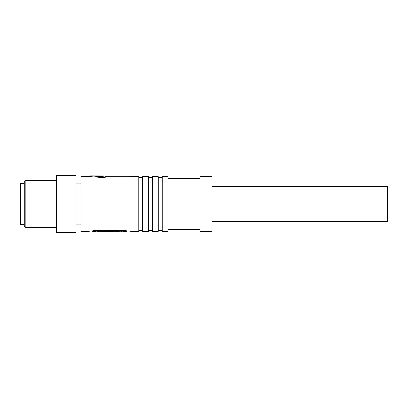 <?xml version="1.0" encoding="UTF-8"?>
<svg xmlns="http://www.w3.org/2000/svg" width="408" height="408" viewBox="0 0 408 408"><rect width="100%" height="100%" fill="white"/><g stroke="black" fill="none" stroke-linecap="round" stroke-linejoin="round"><path stroke-width="0.61" d="M90.224 175.874L105.193 176.924L105.136 175.96L130.81 175.96L90.224 175.874L90.224 176.654L105.193 177.674L90.224 176.654L80.947 176.654L80.947 231.346L88.521 231.346C91.443 230.897 102.444 229.832 109.818 229.964C117.188 229.832 128.183 230.897 131.116 231.346L130.438 231.26M211.813 221.58L387.6 221.58L387.6 186.42L211.813 186.42M211.813 231.346L211.813 176.654L200.093 176.654L200.093 231.346L211.813 231.346M200.093 178.607L168.06 178.607M200.093 229.393L168.06 229.393M168.06 231.346L168.06 176.654L162.2 176.654L162.2 231.346L168.06 231.346M158.294 230.566L162.2 230.566M158.294 177.434L162.2 177.434M158.294 231.346L158.294 176.654L152.434 176.654L152.434 231.346L158.294 231.346M148.527 230.566L152.434 230.566M148.527 177.434L152.434 177.434M148.527 231.346L148.527 176.654L142.667 176.654L142.667 231.346L148.527 231.346M138.766 230.566L142.667 230.566M138.766 177.434L142.667 177.434M131.116 231.346L138.766 231.346L138.766 176.654L130.81 176.654M130.81 175.96L130.81 176.735L105.182 176.735M75.873 224.119L80.947 224.119M75.873 183.881L80.947 183.881M127.245 230.887L126.618 231.346L123.078 231.346L123.094 230.561L122.548 230.566M122.548 230.454L122.548 231.168L121.926 231.346L120.865 231.346L121.492 231.168L121.492 230.393L120.334 230.566M115.316 230.423L116.479 230.403L116.479 231.183L117.509 231.346L114.75 231.346L115.316 231.198L115.316 230.423L113.745 230.551L113.832 231.346L109.421 231.346L109.436 230.561L109.834 230.561M109.436 230.561L109.064 230.566M104.912 230.546L106.687 230.393L106.687 231.168L106.019 231.346L103.617 231.346L103.586 230.566M100.689 230.561L103.586 230.393L103.586 231.168L102.959 231.346L100.659 231.346L100.689 230.561L100.343 230.566M98.649 230.566L98.343 230.566M120.334 231.168L118.641 231.346L120.334 231.168L120.334 230.393L116.479 230.403M94.681 230.658L94.681 231.168L95.951 231.168L96.181 230.546M96.314 230.515L96.314 231.168L97.527 231.203L97.527 230.428L98.201 230.561M98.649 231.239L98.649 230.464L99.328 230.393L100.343 230.484L100.343 231.265L98.649 231.239L100.317 231.28M103.617 230.566L104.912 230.393L104.912 231.168L104.479 231.326L106.687 231.168M108.37 231.311L106.906 231.239L106.906 230.459L108.574 230.454L109.038 230.525L109.038 231.305L108.156 231.28M109.436 231.346L112.792 231.346L109.834 231.27L110.043 230.393L113.745 230.551L113.827 231.346L110.043 231.168L110.043 230.393M123.094 230.561L123.879 230.561M56.34 175.68L56.34 232.32L75.873 232.32L75.873 175.68L56.34 175.68M95.11 231.346L93.197 231.28L94.681 231.168M92.458 230.877L92.458 231.28L93.345 231.321M98.282 230.515L98.201 231.341L96.314 231.168M96.864 231.341L97.318 231.346M95.309 231.239L95.758 231.321M98.858 231.239L99.236 231.346M104.203 230.393L104.203 231.168L103.688 231.336L103.688 230.556M106.177 231.321L108.043 231.346M109.227 230.566L109.421 231.346M117.509 231.346L118.641 231.346M113.934 230.566L113.934 231.045L114.75 231.346M120.054 231.045L120.865 231.346M122.879 230.566L122.879 231.326L127.245 231.168M122.517 231.183L122.879 231.183M25.867 227.44L24.307 225.874L24.307 182.126L25.867 180.56L25.867 227.44L56.34 227.44M25.867 180.56L56.34 180.56M24.307 183.687L20.4 183.687L20.4 224.313L24.307 224.313M105.152 176.919L93.218 175.914M105.193 176.924L105.193 177.674M92.611 230.862L92.611 231.321M108.574 230.454L108.814 231.346M126.184 230.775L126.184 231.168M125.577 230.719L125.577 231.346M121.492 231.168L122.548 231.168M119.263 230.393L119.263 231.168M118.228 230.566L118.228 231.265M116.28 230.398L116.479 231.183M116.096 230.393L116.28 231.173M115.959 230.393L116.096 231.168M115.826 230.393L115.959 231.168M115.627 230.398L115.826 231.168M115.5 230.403L115.627 231.173M115.393 230.413L115.5 231.183M107.044 230.393L107.044 231.168L108.574 231.234M105.968 230.393L105.968 231.168M105.539 230.546L105.539 231.326M104.203 231.168L104.912 231.168M102.296 230.393L102.296 231.168L103.586 231.168M100.689 231.346L102.296 231.168M101.102 231.336L100.939 230.484M99.328 230.393L99.328 231.168M98.792 230.393L98.792 231.168M99.608 231.27L99.246 231.239M97.527 231.203L98.201 231.341M96.181 230.53L96.181 231.234M94.008 231.275L94.993 231.346M94.054 231.265L95.951 231.168M94.09 230.714L94.09 231.178M93.457 230.775L93.457 231.224M93.197 230.8L93.192 230.505M93.457 231.326L93.197 231.28M112.945 230.484L112.945 231.265M111.078 230.403L111.078 231.178M100.531 231.336L100.531 230.556M109.064 231.321L109.064 230.54M100.832 231.3L100.832 230.52M98.343 231.321L98.343 230.54"/></g></svg>
